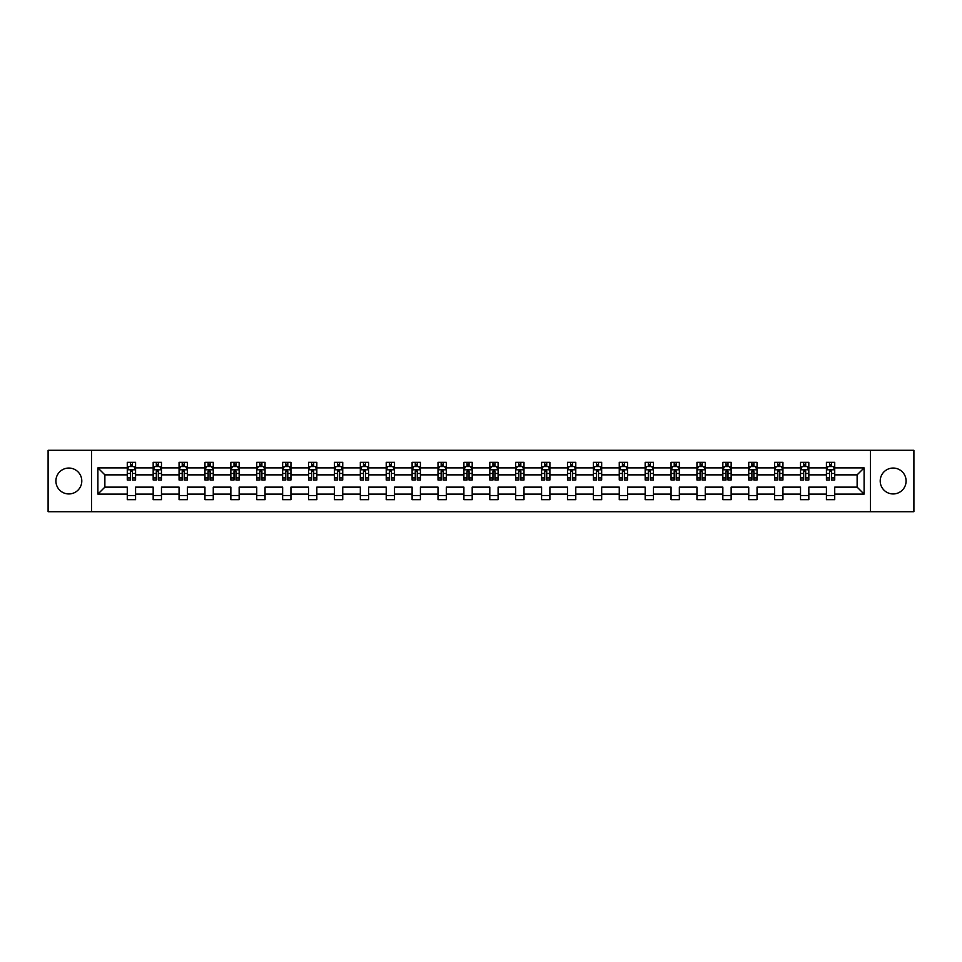 <?xml version="1.0" encoding="UTF-8"?>
<svg xmlns="http://www.w3.org/2000/svg" width="962" height="962" viewBox="0 0 962 962"><rect width="100%" height="100%" fill="white"/><g stroke="black" fill="none" stroke-linecap="round" stroke-linejoin="round"><path stroke-width="1.44" d="M893.157 468.049A12.951 12.951 0 0 0 880.206 481A12.951 12.951 0 0 0 893.157 493.951A12.951 12.951 0 0 0 906.096 481A12.951 12.951 0 0 0 893.157 468.049M68.843 468.049A12.951 12.951 0 0 0 55.904 481A12.951 12.951 0 0 0 68.843 493.951A12.951 12.951 0 0 0 81.794 481A12.951 12.951 0 0 0 68.843 468.049M870.49 450.288L48.1 450.288L48.1 511.712L913.9 511.712L913.9 450.288L870.49 450.288L870.49 511.712M834.727 494.107L834.727 487.145L857.13 487.145L864.104 494.107L834.727 494.107L834.727 499.675L826.418 499.675L826.418 494.107L808.826 494.107L808.826 499.675L800.528 499.675L800.528 494.107L782.936 494.107L782.936 499.675L774.638 499.675L774.638 494.107L757.046 494.107L757.046 499.675L748.737 499.675L748.737 494.107L731.144 494.107L731.144 499.675L722.847 499.675L722.847 494.107L705.254 494.107L705.254 499.675L696.957 499.675L696.957 494.107L679.352 494.107L679.352 499.675L671.055 499.675L671.055 494.107L653.463 494.107L653.463 499.675L645.165 499.675L645.165 494.107L627.573 494.107L627.573 499.675L619.263 499.675L619.263 494.107L601.671 494.107L601.671 499.675L593.374 499.675L593.374 494.107L575.781 494.107L575.781 499.675L567.484 499.675L567.484 494.107L549.891 494.107L549.891 499.675L541.582 499.675L541.582 494.107L523.989 494.107L523.989 499.675L515.692 499.675L515.692 494.107L498.1 494.107L498.1 499.675L489.802 499.675L489.802 494.107L472.198 494.107L472.198 499.675L463.9 499.675L463.9 494.107L446.308 494.107L446.308 499.675L438.011 499.675L438.011 494.107L420.418 494.107L420.418 499.675L412.109 499.675L412.109 494.107L394.516 494.107L394.516 499.675L386.219 499.675L386.219 494.107L368.626 494.107L368.626 499.675L360.329 499.675L360.329 494.107L342.737 494.107L342.737 499.675L334.427 499.675L334.427 494.107L316.835 494.107L316.835 499.675L308.537 499.675L308.537 494.107L290.945 494.107L290.945 499.675L282.648 499.675L282.648 494.107L265.043 494.107L265.043 499.675L256.746 499.675L256.746 494.107L239.153 494.107L239.153 499.675L230.856 499.675L230.856 494.107L213.263 494.107L213.263 499.675L204.954 499.675L204.954 494.107L187.362 494.107L187.362 499.675L179.064 499.675L179.064 494.107L161.472 494.107L161.472 499.675L153.174 499.675L153.174 494.107L135.582 494.107L135.582 499.675L127.273 499.675L127.273 494.107L97.896 494.107L97.896 467.893L127.273 467.893L127.273 462.325L135.582 462.325L135.582 467.893L153.174 467.893L153.174 462.325L161.472 462.325L161.472 467.893L179.064 467.893L179.064 462.325L187.362 462.325L187.362 467.893L204.954 467.893L204.954 462.325L213.263 462.325L213.263 467.893L230.856 467.893L230.856 462.325L239.153 462.325L239.153 467.893L256.746 467.893L256.746 462.325L265.043 462.325L265.043 467.893L282.648 467.893L282.648 462.325L290.945 462.325L290.945 467.893L308.537 467.893L308.537 462.325L316.835 462.325L316.835 467.893L334.427 467.893L334.427 462.325L342.737 462.325L342.737 467.893L360.329 467.893L360.329 462.325L368.626 462.325L368.626 467.893L386.219 467.893L386.219 462.325L394.516 462.325L394.516 467.893L412.109 467.893L412.109 462.325L420.418 462.325L420.418 467.893L438.011 467.893L438.011 462.325L446.308 462.325L446.308 467.893L463.9 467.893L463.9 462.325L472.198 462.325L472.198 467.893L489.802 467.893L489.802 462.325L498.1 462.325L498.1 467.893L515.692 467.893L515.692 462.325L523.989 462.325L523.989 467.893L541.582 467.893L541.582 462.325L549.891 462.325L549.891 467.893L567.484 467.893L567.484 462.325L575.781 462.325L575.781 467.893L593.374 467.893L593.374 462.325L601.671 462.325L601.671 467.893L619.263 467.893L619.263 462.325L627.573 462.325L627.573 467.893L645.165 467.893L645.165 462.325L653.463 462.325L653.463 467.893L671.055 467.893L671.055 462.325L679.352 462.325L679.352 467.893L696.957 467.893L696.957 462.325L705.254 462.325L705.254 467.893L722.847 467.893L722.847 462.325L731.144 462.325L731.144 467.893L748.737 467.893L748.737 462.325L757.046 462.325L757.046 467.893L774.638 467.893L774.638 462.325L782.936 462.325L782.936 467.893L800.528 467.893L800.528 462.325L808.826 462.325L808.826 467.893L826.418 467.893L826.418 462.325L834.727 462.325L834.727 467.893L864.104 467.893L864.104 494.107M91.51 511.712L91.51 450.288M826.418 467.893L826.418 474.855L808.826 474.855L808.826 467.893M808.826 494.107L808.826 487.145L826.418 487.145L826.418 494.107M800.528 467.893L800.528 474.855L782.936 474.855L782.936 467.893M782.936 494.107L782.936 487.145L800.528 487.145L800.528 494.107M774.638 467.893L774.638 474.855L757.046 474.855L757.046 467.893M757.046 494.107L757.046 487.145L774.638 487.145L774.638 494.107M748.737 467.893L748.737 474.855L731.144 474.855L731.144 467.893M731.144 494.107L731.144 487.145L748.737 487.145L748.737 494.107M722.847 467.893L722.847 474.855L705.254 474.855L705.254 467.893M705.254 494.107L705.254 487.145L722.847 487.145L722.847 494.107M696.957 467.893L696.957 474.855L679.352 474.855L679.352 467.893M679.352 494.107L679.352 487.145L696.957 487.145L696.957 494.107M671.055 467.893L671.055 474.855L653.463 474.855L653.463 467.893M653.463 494.107L653.463 487.145L671.055 487.145L671.055 494.107M645.165 467.893L645.165 474.855L627.573 474.855L627.573 467.893M627.573 494.107L627.573 487.145L645.165 487.145L645.165 494.107M619.263 467.893L619.263 474.855L601.671 474.855L601.671 467.893M601.671 494.107L601.671 487.145L619.263 487.145L619.263 494.107M593.374 467.893L593.374 474.855L575.781 474.855L575.781 467.893M575.781 494.107L575.781 487.145L593.374 487.145L593.374 494.107M567.484 467.893L567.484 474.855L549.891 474.855L549.891 467.893M549.891 494.107L549.891 487.145L567.484 487.145L567.484 494.107M541.582 467.893L541.582 474.855L523.989 474.855L523.989 467.893M523.989 494.107L523.989 487.145L541.582 487.145L541.582 494.107M515.692 467.893L515.692 474.855L498.1 474.855L498.1 467.893M498.1 494.107L498.1 487.145L515.692 487.145L515.692 494.107M489.802 467.893L489.802 474.855L472.198 474.855L472.198 467.893M472.198 494.107L472.198 487.145L489.802 487.145L489.802 494.107M463.9 467.893L463.9 474.855L446.308 474.855L446.308 467.893M446.308 494.107L446.308 487.145L463.9 487.145L463.9 494.107M438.011 467.893L438.011 474.855L420.418 474.855L420.418 467.893M420.418 494.107L420.418 487.145L438.011 487.145L438.011 494.107M412.109 467.893L412.109 474.855L394.516 474.855L394.516 467.893M394.516 494.107L394.516 487.145L412.109 487.145L412.109 494.107M386.219 467.893L386.219 474.855L368.626 474.855L368.626 467.893M368.626 494.107L368.626 487.145L386.219 487.145L386.219 494.107M360.329 467.893L360.329 474.855L342.737 474.855L342.737 467.893M342.737 494.107L342.737 487.145L360.329 487.145L360.329 494.107M334.427 467.893L334.427 474.855L316.835 474.855L316.835 467.893M316.835 494.107L316.835 487.145L334.427 487.145L334.427 494.107M308.537 467.893L308.537 474.855L290.945 474.855L290.945 467.893M290.945 494.107L290.945 487.145L308.537 487.145L308.537 494.107M282.648 467.893L282.648 474.855L265.043 474.855L265.043 467.893M265.043 494.107L265.043 487.145L282.648 487.145L282.648 494.107M256.746 467.893L256.746 474.855L239.153 474.855L239.153 467.893M239.153 494.107L239.153 487.145L256.746 487.145L256.746 494.107M230.856 467.893L230.856 474.855L213.263 474.855L213.263 467.893M213.263 494.107L213.263 487.145L230.856 487.145L230.856 494.107M204.954 467.893L204.954 474.855L187.362 474.855L187.362 467.893M187.362 494.107L187.362 487.145L204.954 487.145L204.954 494.107M179.064 467.893L179.064 474.855L161.472 474.855L161.472 467.893M161.472 494.107L161.472 487.145L179.064 487.145L179.064 494.107M153.174 467.893L153.174 474.855L135.582 474.855L135.582 467.893M135.582 494.107L135.582 487.145L153.174 487.145L153.174 494.107M127.273 467.893L127.273 474.855L104.87 474.855L104.87 487.145L127.273 487.145L127.273 494.107M97.896 467.893L104.87 474.855M857.13 487.145L857.13 474.855L834.727 474.855L834.727 467.893M829.581 466.474L831.565 466.474M803.679 466.474L805.675 466.474M777.789 466.474L779.785 466.474M751.899 466.474L753.883 466.474M725.997 466.474L727.993 466.474M700.108 466.474L702.104 466.474M674.206 466.474L676.202 466.474M648.316 466.474L650.312 466.474M622.426 466.474L624.41 466.474M596.524 466.474L598.52 466.474M570.634 466.474L572.63 466.474M544.745 466.474L546.729 466.474M518.843 466.474L520.839 466.474M492.953 466.474L494.949 466.474M467.051 466.474L469.047 466.474M441.161 466.474L443.157 466.474M415.271 466.474L417.255 466.474M389.369 466.474L391.366 466.474M363.48 466.474L365.476 466.474M337.59 466.474L339.574 466.474M311.688 466.474L313.684 466.474M285.798 466.474L287.794 466.474M259.896 466.474L261.892 466.474M234.006 466.474L236.003 466.474M208.117 466.474L210.101 466.474M182.215 466.474L184.211 466.474M156.325 466.474L158.321 466.474M130.435 466.474L132.419 466.474M127.273 495.526L135.582 495.526M153.174 495.526L161.472 495.526M179.064 495.526L187.362 495.526M204.954 495.526L213.263 495.526M230.856 495.526L239.153 495.526M256.746 495.526L265.043 495.526M282.648 495.526L290.945 495.526M308.537 495.526L316.835 495.526M334.427 495.526L342.737 495.526M360.329 495.526L368.626 495.526M386.219 495.526L394.516 495.526M412.109 495.526L420.418 495.526M438.011 495.526L446.308 495.526M463.9 495.526L472.198 495.526M489.802 495.526L498.1 495.526M515.692 495.526L523.989 495.526M541.582 495.526L549.891 495.526M567.484 495.526L575.781 495.526M593.374 495.526L601.671 495.526M619.263 495.526L627.573 495.526M645.165 495.526L653.463 495.526M671.055 495.526L679.352 495.526M696.957 495.526L705.254 495.526M722.847 495.526L731.144 495.526M748.737 495.526L757.046 495.526M774.638 495.526L782.936 495.526M800.528 495.526L808.826 495.526M826.418 495.526L834.727 495.526M104.87 487.145L97.896 494.107M864.104 467.893L857.13 474.855M132.419 464.49L130.435 464.49M128.836 466.762L127.273 466.762L127.273 462.325L130.435 462.325L130.435 466.558M127.273 477.922L127.273 480.002L130.435 480.002L130.435 477.922L127.273 477.922L127.273 474.855M135.582 474.855L135.582 480.002L132.419 480.002L132.419 471.127L130.435 471.127L130.435 477.922M134.019 466.762L135.582 466.762L135.582 462.325L132.419 462.325L132.419 466.558M135.582 469.877L133.922 466.558L128.932 466.558L127.273 469.877M158.321 464.49L156.325 464.49M154.726 466.762L153.174 466.762L153.174 462.325L156.325 462.325L156.325 466.558M153.174 477.922L153.174 480.002L156.325 480.002L156.325 477.922L153.174 477.922L153.174 474.855M161.472 474.855L161.472 480.002L158.321 480.002L158.321 471.127L156.325 471.127L156.325 477.922M159.908 466.762L161.472 466.762L161.472 462.325L158.321 462.325L158.321 466.558M161.472 469.877L159.812 466.558L154.834 466.558L153.174 469.877M184.211 464.49L182.215 464.49M180.628 466.762L179.064 466.762L179.064 462.325L182.215 462.325L182.215 466.558M179.064 477.922L179.064 480.002L182.215 480.002L182.215 477.922L179.064 477.922L179.064 474.855M187.362 474.855L187.362 480.002L184.211 480.002L184.211 471.127L182.215 471.127L182.215 477.922M185.81 466.762L187.362 466.762L187.362 462.325L184.211 462.325L184.211 466.558M187.362 469.877L185.702 466.558L180.724 466.558L179.064 469.877M210.101 464.49L208.117 464.49M206.517 466.762L204.954 466.762L204.954 462.325L208.117 462.325L208.117 466.558M204.954 477.922L204.954 480.002L208.117 480.002L208.117 477.922L204.954 477.922L204.954 474.855M213.263 474.855L213.263 480.002L210.101 480.002L210.101 471.127L208.117 471.127L208.117 477.922M211.7 466.762L213.263 466.762L213.263 462.325L210.101 462.325L210.101 466.558M213.263 469.877L211.604 466.558L206.626 466.558L204.954 469.877M236.003 464.49L234.006 464.49M232.419 466.762L230.856 466.762L230.856 462.325L234.006 462.325L234.006 466.558M230.856 477.922L230.856 480.002L234.006 480.002L234.006 477.922L230.856 477.922L230.856 474.855M239.153 474.855L239.153 480.002L236.003 480.002L236.003 471.127L234.006 471.127L234.006 477.922M237.59 466.762L239.153 466.762L239.153 462.325L236.003 462.325L236.003 466.558M239.153 469.877L237.494 466.558L232.515 466.558L230.856 469.877M261.892 464.49L259.896 464.49M258.309 466.762L256.746 466.762L256.746 462.325L259.896 462.325L259.896 466.558M256.746 477.922L256.746 480.002L259.896 480.002L259.896 477.922L256.746 477.922L256.746 474.855M265.043 474.855L265.043 480.002L261.892 480.002L261.892 471.127L259.896 471.127L259.896 477.922M263.492 466.762L265.043 466.762L265.043 462.325L261.892 462.325L261.892 466.558M265.043 469.877L263.384 466.558L258.405 466.558L256.746 469.877M287.794 464.49L285.798 464.49M284.199 466.762L282.648 466.762L282.648 462.325L285.798 462.325L285.798 466.558M282.648 477.922L282.648 480.002L285.798 480.002L285.798 477.922L282.648 477.922L282.648 474.855M290.945 474.855L290.945 480.002L287.794 480.002L287.794 471.127L285.798 471.127L285.798 477.922M289.382 466.762L290.945 466.762L290.945 462.325L287.794 462.325L287.794 466.558M290.945 469.877L289.285 466.558L284.307 466.558L282.648 469.877M313.684 464.49L311.688 464.49M310.101 466.762L308.537 466.762L308.537 462.325L311.688 462.325L311.688 466.558M308.537 477.922L308.537 480.002L311.688 480.002L311.688 477.922L308.537 477.922L308.537 474.855M316.835 474.855L316.835 480.002L313.684 480.002L313.684 471.127L311.688 471.127L311.688 477.922M315.271 466.762L316.835 466.762L316.835 462.325L313.684 462.325L313.684 466.558M316.835 469.877L315.175 466.558L310.197 466.558L308.537 469.877M339.574 464.49L337.59 464.49M335.991 466.762L334.427 466.762L334.427 462.325L337.59 462.325L337.59 466.558M334.427 477.922L334.427 480.002L337.59 480.002L337.59 477.922L334.427 477.922L334.427 474.855M342.737 474.855L342.737 480.002L339.574 480.002L339.574 471.127L337.59 471.127L337.59 477.922M341.173 466.762L342.737 466.762L342.737 462.325L339.574 462.325L339.574 466.558M342.737 469.877L341.065 466.558L336.087 466.558L334.427 469.877M365.476 464.49L363.48 464.49M361.88 466.762L360.329 466.762L360.329 462.325L363.48 462.325L363.48 466.558M360.329 477.922L360.329 480.002L363.48 480.002L363.48 477.922L360.329 477.922L360.329 474.855M368.626 474.855L368.626 480.002L365.476 480.002L365.476 471.127L363.48 471.127L363.48 477.922M367.063 466.762L368.626 466.762L368.626 462.325L365.476 462.325L365.476 466.558M368.626 469.877L366.967 466.558L361.989 466.558L360.329 469.877M391.366 464.49L389.369 464.49M387.782 466.762L386.219 466.762L386.219 462.325L389.369 462.325L389.369 466.558M386.219 477.922L386.219 480.002L389.369 480.002L389.369 477.922L386.219 477.922L386.219 474.855M394.516 474.855L394.516 480.002L391.366 480.002L391.366 471.127L389.369 471.127L389.369 477.922M392.965 466.762L394.516 466.762L394.516 462.325L391.366 462.325L391.366 466.558M394.516 469.877L392.857 466.558L387.878 466.558L386.219 469.877M417.255 464.49L415.271 464.49M413.672 466.762L412.109 466.762L412.109 462.325L415.271 462.325L415.271 466.558M412.109 477.922L412.109 480.002L415.271 480.002L415.271 477.922L412.109 477.922L412.109 474.855M420.418 474.855L420.418 480.002L417.255 480.002L417.255 471.127L415.271 471.127L415.271 477.922M418.855 466.762L420.418 466.762L420.418 462.325L417.255 462.325L417.255 466.558M420.418 469.877L418.759 466.558L413.78 466.558L412.109 469.877M443.157 464.49L441.161 464.49M439.574 466.762L438.011 466.762L438.011 462.325L441.161 462.325L441.161 466.558M438.011 477.922L438.011 480.002L441.161 480.002L441.161 477.922L438.011 477.922L438.011 474.855M446.308 474.855L446.308 480.002L443.157 480.002L443.157 471.127L441.161 471.127L441.161 477.922M444.745 466.762L446.308 466.762L446.308 462.325L443.157 462.325L443.157 466.558M446.308 469.877L444.648 466.558L439.67 466.558L438.011 469.877M469.047 464.49L467.051 464.49M465.464 466.762L463.9 466.762L463.9 462.325L467.051 462.325L467.051 466.558M463.9 477.922L463.9 480.002L467.051 480.002L467.051 477.922L463.9 477.922L463.9 474.855M472.198 474.855L472.198 480.002L469.047 480.002L469.047 471.127L467.051 471.127L467.051 477.922M470.646 466.762L472.198 466.762L472.198 462.325L469.047 462.325L469.047 466.558M472.198 469.877L470.538 466.558L465.56 466.558L463.9 469.877M494.949 464.49L492.953 464.49M491.354 466.762L489.802 466.762L489.802 462.325L492.953 462.325L492.953 466.558M489.802 477.922L489.802 480.002L492.953 480.002L492.953 477.922L489.802 477.922L489.802 474.855M498.1 474.855L498.1 480.002L494.949 480.002L494.949 471.127L492.953 471.127L492.953 477.922M496.536 466.762L498.1 466.762L498.1 462.325L494.949 462.325L494.949 466.558M498.1 469.877L496.44 466.558L491.462 466.558L489.802 469.877M520.839 464.49L518.843 464.49M517.255 466.762L515.692 466.762L515.692 462.325L518.843 462.325L518.843 466.558M515.692 477.922L515.692 480.002L518.843 480.002L518.843 477.922L515.692 477.922L515.692 474.855M523.989 474.855L523.989 480.002L520.839 480.002L520.839 471.127L518.843 471.127L518.843 477.922M522.426 466.762L523.989 466.762L523.989 462.325L520.839 462.325L520.839 466.558M523.989 469.877L522.33 466.558L517.352 466.558L515.692 469.877M546.729 464.49L544.745 464.49M543.145 466.762L541.582 466.762L541.582 462.325L544.745 462.325L544.745 466.558M541.582 477.922L541.582 480.002L544.745 480.002L544.745 477.922L541.582 477.922L541.582 474.855M549.891 474.855L549.891 480.002L546.729 480.002L546.729 471.127L544.745 471.127L544.745 477.922M548.328 466.762L549.891 466.762L549.891 462.325L546.729 462.325L546.729 466.558M549.891 469.877L548.22 466.558L543.241 466.558L541.582 469.877M572.63 464.49L570.634 464.49M569.035 466.762L567.484 466.762L567.484 462.325L570.634 462.325L570.634 466.558M567.484 477.922L567.484 480.002L570.634 480.002L570.634 477.922L567.484 477.922L567.484 474.855M575.781 474.855L575.781 480.002L572.63 480.002L572.63 471.127L570.634 471.127L570.634 477.922M574.218 466.762L575.781 466.762L575.781 462.325L572.63 462.325L572.63 466.558M575.781 469.877L574.122 466.558L569.143 466.558L567.484 469.877M598.52 464.49L596.524 464.49M594.937 466.762L593.374 466.762L593.374 462.325L596.524 462.325L596.524 466.558M593.374 477.922L593.374 480.002L596.524 480.002L596.524 477.922L593.374 477.922L593.374 474.855M601.671 474.855L601.671 480.002L598.52 480.002L598.52 471.127L596.524 471.127L596.524 477.922M600.12 466.762L601.671 466.762L601.671 462.325L598.52 462.325L598.52 466.558M601.671 469.877L600.011 466.558L595.033 466.558L593.374 469.877M624.41 464.49L622.426 464.49M620.827 466.762L619.263 466.762L619.263 462.325L622.426 462.325L622.426 466.558M619.263 477.922L619.263 480.002L622.426 480.002L622.426 477.922L619.263 477.922L619.263 474.855M627.573 474.855L627.573 480.002L624.41 480.002L624.41 471.127L622.426 471.127L622.426 477.922M626.009 466.762L627.573 466.762L627.573 462.325L624.41 462.325L624.41 466.558M627.573 469.877L625.913 466.558L620.935 466.558L619.263 469.877M650.312 464.49L648.316 464.49M646.729 466.762L645.165 466.762L645.165 462.325L648.316 462.325L648.316 466.558M645.165 477.922L645.165 480.002L648.316 480.002L648.316 477.922L645.165 477.922L645.165 474.855M653.463 474.855L653.463 480.002L650.312 480.002L650.312 471.127L648.316 471.127L648.316 477.922M651.899 466.762L653.463 466.762L653.463 462.325L650.312 462.325L650.312 466.558M653.463 469.877L651.803 466.558L646.825 466.558L645.165 469.877M676.202 464.49L674.206 464.49M672.618 466.762L671.055 466.762L671.055 462.325L674.206 462.325L674.206 466.558M671.055 477.922L671.055 480.002L674.206 480.002L674.206 477.922L671.055 477.922L671.055 474.855M679.352 474.855L679.352 480.002L676.202 480.002L676.202 471.127L674.206 471.127L674.206 477.922M677.801 466.762L679.352 466.762L679.352 462.325L676.202 462.325L676.202 466.558M679.352 469.877L677.693 466.558L672.715 466.558L671.055 469.877M702.104 464.49L700.108 464.49M698.508 466.762L696.957 466.762L696.957 462.325L700.108 462.325L700.108 466.558M696.957 477.922L696.957 480.002L700.108 480.002L700.108 477.922L696.957 477.922L696.957 474.855M705.254 474.855L705.254 480.002L702.104 480.002L702.104 471.127L700.108 471.127L700.108 477.922M703.691 466.762L705.254 466.762L705.254 462.325L702.104 462.325L702.104 466.558M705.254 469.877L703.595 466.558L698.616 466.558L696.957 469.877M727.993 464.49L725.997 464.49M724.41 466.762L722.847 466.762L722.847 462.325L725.997 462.325L725.997 466.558M722.847 477.922L722.847 480.002L725.997 480.002L725.997 477.922L722.847 477.922L722.847 474.855M731.144 474.855L731.144 480.002L727.993 480.002L727.993 471.127L725.997 471.127L725.997 477.922M729.581 466.762L731.144 466.762L731.144 462.325L727.993 462.325L727.993 466.558M731.144 469.877L729.485 466.558L724.506 466.558L722.847 469.877M753.883 464.49L751.899 464.49M750.3 466.762L748.737 466.762L748.737 462.325L751.899 462.325L751.899 466.558M748.737 477.922L748.737 480.002L751.899 480.002L751.899 477.922L748.737 477.922L748.737 474.855M757.046 474.855L757.046 480.002L753.883 480.002L753.883 471.127L751.899 471.127L751.899 477.922M755.483 466.762L757.046 466.762L757.046 462.325L753.883 462.325L753.883 466.558M757.046 469.877L755.374 466.558L750.396 466.558L748.737 469.877M779.785 464.49L777.789 464.49M776.19 466.762L774.638 466.762L774.638 462.325L777.789 462.325L777.789 466.558M774.638 477.922L774.638 480.002L777.789 480.002L777.789 477.922L774.638 477.922L774.638 474.855M782.936 474.855L782.936 480.002L779.785 480.002L779.785 471.127L777.789 471.127L777.789 477.922M781.372 466.762L782.936 466.762L782.936 462.325L779.785 462.325L779.785 466.558M782.936 469.877L781.276 466.558L776.298 466.558L774.638 469.877M805.675 464.49L803.679 464.49M802.092 466.762L800.528 466.762L800.528 462.325L803.679 462.325L803.679 466.558M800.528 477.922L800.528 480.002L803.679 480.002L803.679 477.922L800.528 477.922L800.528 474.855M808.826 474.855L808.826 480.002L805.675 480.002L805.675 471.127L803.679 471.127L803.679 477.922M807.274 466.762L808.826 466.762L808.826 462.325L805.675 462.325L805.675 466.558M808.826 469.877L807.166 466.558L802.188 466.558L800.528 469.877M831.565 464.49L829.581 464.49M827.981 466.762L826.418 466.762L826.418 462.325L829.581 462.325L829.581 466.558M826.418 477.922L826.418 480.002L829.581 480.002L829.581 477.922L826.418 477.922L826.418 474.855M834.727 474.855L834.727 480.002L831.565 480.002L831.565 471.127L829.581 471.127L829.581 477.922M833.164 466.762L834.727 466.762L834.727 462.325L831.565 462.325L831.565 466.558M834.727 469.877L833.068 466.558L828.078 466.558L826.418 469.877M135.534 469.793L127.321 469.793M135.582 477.922L132.419 477.922M130.435 473.472L127.273 473.472M135.582 473.472L132.419 473.472M132.419 465.536L130.435 465.536M161.424 469.793L153.211 469.793M161.472 477.922L158.321 477.922M156.325 473.472L153.174 473.472M161.472 473.472L158.321 473.472M158.321 465.536L156.325 465.536M187.325 469.793L179.112 469.793M187.362 477.922L184.211 477.922M182.215 473.472L179.064 473.472M187.362 473.472L184.211 473.472M184.211 465.536L182.215 465.536M213.215 469.793L205.002 469.793M213.263 477.922L210.101 477.922M208.117 473.472L204.954 473.472M213.263 473.472L210.101 473.472M210.101 465.536L208.117 465.536M239.117 469.793L230.892 469.793M239.153 477.922L236.003 477.922M234.006 473.472L230.856 473.472M239.153 473.472L236.003 473.472M236.003 465.536L234.006 465.536M265.007 469.793L256.794 469.793M265.043 477.922L261.892 477.922M259.896 473.472L256.746 473.472M265.043 473.472L261.892 473.472M261.892 465.536L259.896 465.536M290.897 469.793L282.684 469.793M290.945 477.922L287.794 477.922M285.798 473.472L282.648 473.472M290.945 473.472L287.794 473.472M287.794 465.536L285.798 465.536M316.799 469.793L308.574 469.793M316.835 477.922L313.684 477.922M311.688 473.472L308.537 473.472M316.835 473.472L313.684 473.472M313.684 465.536L311.688 465.536M342.688 469.793L334.475 469.793M342.737 477.922L339.574 477.922M337.59 473.472L334.427 473.472M342.737 473.472L339.574 473.472M339.574 465.536L337.59 465.536M368.578 469.793L360.365 469.793M368.626 477.922L365.476 477.922M363.48 473.472L360.329 473.472M368.626 473.472L365.476 473.472M365.476 465.536L363.48 465.536M394.48 469.793L386.267 469.793M394.516 477.922L391.366 477.922M389.369 473.472L386.219 473.472M394.516 473.472L391.366 473.472M391.366 465.536L389.369 465.536M420.37 469.793L412.157 469.793M420.418 477.922L417.255 477.922M415.271 473.472L412.109 473.472M420.418 473.472L417.255 473.472M417.255 465.536L415.271 465.536M446.272 469.793L438.047 469.793M446.308 477.922L443.157 477.922M441.161 473.472L438.011 473.472M446.308 473.472L443.157 473.472M443.157 465.536L441.161 465.536M472.162 469.793L463.949 469.793M472.198 477.922L469.047 477.922M467.051 473.472L463.9 473.472M472.198 473.472L469.047 473.472M469.047 465.536L467.051 465.536M498.051 469.793L489.838 469.793M498.1 477.922L494.949 477.922M492.953 473.472L489.802 473.472M498.1 473.472L494.949 473.472M494.949 465.536L492.953 465.536M523.953 469.793L515.728 469.793M523.989 477.922L520.839 477.922M518.843 473.472L515.692 473.472M523.989 473.472L520.839 473.472M520.839 465.536L518.843 465.536M549.843 469.793L541.63 469.793M549.891 477.922L546.729 477.922M544.745 473.472L541.582 473.472M549.891 473.472L546.729 473.472M546.729 465.536L544.745 465.536M575.733 469.793L567.52 469.793M575.781 477.922L572.63 477.922M570.634 473.472L567.484 473.472M575.781 473.472L572.63 473.472M572.63 465.536L570.634 465.536M601.635 469.793L593.422 469.793M601.671 477.922L598.52 477.922M596.524 473.472L593.374 473.472M601.671 473.472L598.52 473.472M598.52 465.536L596.524 465.536M627.525 469.793L619.312 469.793M627.573 477.922L624.41 477.922M622.426 473.472L619.263 473.472M627.573 473.472L624.41 473.472M624.41 465.536L622.426 465.536M653.426 469.793L645.201 469.793M653.463 477.922L650.312 477.922M648.316 473.472L645.165 473.472M653.463 473.472L650.312 473.472M650.312 465.536L648.316 465.536M679.316 469.793L671.103 469.793M679.352 477.922L676.202 477.922M674.206 473.472L671.055 473.472M679.352 473.472L676.202 473.472M676.202 465.536L674.206 465.536M705.206 469.793L696.993 469.793M705.254 477.922L702.104 477.922M700.108 473.472L696.957 473.472M705.254 473.472L702.104 473.472M702.104 465.536L700.108 465.536M731.108 469.793L722.883 469.793M731.144 477.922L727.993 477.922M725.997 473.472L722.847 473.472M731.144 473.472L727.993 473.472M727.993 465.536L725.997 465.536M756.998 469.793L748.785 469.793M757.046 477.922L753.883 477.922M751.899 473.472L748.737 473.472M757.046 473.472L753.883 473.472M753.883 465.536L751.899 465.536M782.888 469.793L774.675 469.793M782.936 477.922L779.785 477.922M777.789 473.472L774.638 473.472M782.936 473.472L779.785 473.472M779.785 465.536L777.789 465.536M808.789 469.793L800.576 469.793M808.826 477.922L805.675 477.922M803.679 473.472L800.528 473.472M808.826 473.472L805.675 473.472M805.675 465.536L803.679 465.536M834.679 469.793L826.466 469.793M834.727 477.922L831.565 477.922M829.581 473.472L826.418 473.472M834.727 473.472L831.565 473.472M831.565 465.536L829.581 465.536"/></g></svg>
